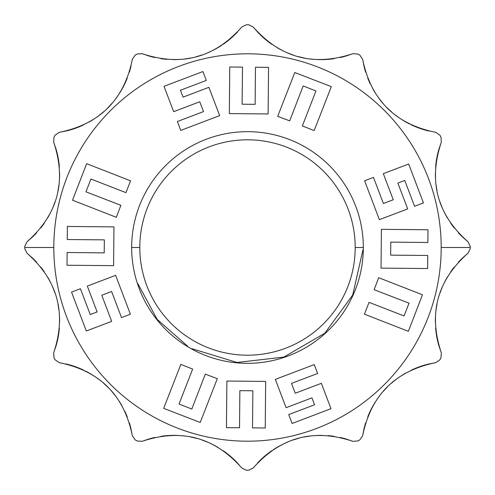 <?xml version="1.0" encoding="UTF-8"?>
<svg xmlns="http://www.w3.org/2000/svg" width="495" height="495" viewBox="0 0 495 495"><rect width="100%" height="100%" fill="white"/><g stroke="black" fill="none" stroke-linecap="round" stroke-linejoin="round"><path stroke-width="0.74" d="M138.452 247.5L134.832 247.5L138.452 247.5M356.549 247.5L363.33 247.5A115.83 115.83 0 0 1 247.5 363.33A115.83 115.83 0 0 1 131.67 247.5A115.83 115.83 0 0 1 247.5 131.67A115.83 115.83 0 0 1 363.33 247.5A115.83 115.83 0 0 1 247.5 363.33A115.83 115.83 0 0 1 131.67 247.5A115.83 115.83 0 0 1 247.5 131.67A115.83 115.83 0 0 1 363.33 247.5L356.549 247.5M139.807 247.5A107.693 107.693 0 0 0 247.5 355.193A107.693 107.693 0 0 0 355.193 247.5A107.693 107.693 0 0 0 247.5 139.807A107.693 107.693 0 0 0 139.807 247.5A107.693 107.693 0 0 0 247.5 355.193A107.693 107.693 0 0 0 355.193 247.5L363.33 247.5L355.193 247.5A107.693 107.693 0 0 0 247.5 139.807A107.693 107.693 0 0 0 139.807 247.5L131.67 247.5L139.807 247.5M53.806 247.5A193.694 193.694 0 0 1 247.5 53.806A193.694 193.694 0 0 1 441.193 247.5A193.694 193.694 0 0 1 247.5 441.193A193.694 193.694 0 0 1 53.806 247.5A193.694 193.694 0 0 1 247.5 53.806A193.694 193.694 0 0 1 441.193 247.5A193.694 193.694 0 0 1 247.5 441.193A193.694 193.694 0 0 1 53.806 247.5L24.75 247.5A222.75 222.75 0 0 0 24.75 248.632L26.934 253.143C57.878 280.492 66.788 313.743 53.664 352.898L54.029 357.891A222.75 222.75 0 0 0 55.162 359.859L59.301 362.668C99.773 370.885 124.115 395.227 132.332 435.699L135.141 439.838A222.75 222.75 0 0 0 137.109 440.971L142.102 441.336C181.263 428.218 214.514 437.128 241.857 468.066L246.368 470.25A222.75 222.75 0 0 0 248.632 470.25L253.143 468.066C280.492 437.128 313.743 428.218 352.898 441.336L357.891 440.971A222.75 222.75 0 0 0 359.859 439.838L362.668 435.699C370.885 395.227 395.227 370.885 435.699 362.668L439.838 359.859A222.75 222.75 0 0 0 440.971 357.891L441.336 352.898C428.212 313.743 437.122 280.492 468.066 253.143L470.25 248.632A222.75 222.75 0 0 0 470.25 247.5A222.75 222.75 0 0 0 470.25 246.368L468.066 241.857C437.122 214.508 428.212 181.257 441.336 142.102L440.971 137.109A222.75 222.75 0 0 0 439.838 135.141L435.699 132.332C395.227 124.115 370.885 99.773 362.668 59.301L359.859 55.162A222.75 222.75 0 0 0 357.891 54.029L352.898 53.664C313.737 66.782 280.486 57.872 253.143 26.934L248.632 24.75A222.75 222.75 0 0 0 246.368 24.75L241.857 26.934C214.508 57.872 181.257 66.782 142.102 53.664L137.109 54.029A222.75 222.75 0 0 0 135.141 55.162L132.332 59.301C124.115 99.773 99.773 124.115 59.301 132.332L55.162 135.141A222.75 222.75 0 0 0 54.029 137.109L53.664 142.102C66.788 181.257 57.878 214.508 26.934 241.857L24.75 246.368A222.75 222.75 0 0 0 24.75 247.5L53.806 247.5M363.93 429.128L362.668 435.699L359.859 439.838A222.75 222.75 0 0 1 357.891 440.971L352.898 441.336L357.891 440.971L352.898 441.336L345.553 438.842A87.163 87.163 0 0 0 340.232 437.475A87.163 87.163 0 0 1 345.553 438.842L352.898 441.336C313.743 428.218 280.492 437.128 253.143 468.066L248.632 470.25A222.75 222.75 0 0 1 246.368 470.25L241.857 468.066L246.368 470.25L241.857 468.066L236.746 462.231A87.163 87.163 0 0 0 223.146 450.679A87.163 87.163 0 0 1 236.746 462.231L241.857 468.066C214.514 437.128 181.263 428.218 142.102 441.336L137.109 440.971A222.75 222.75 0 0 1 135.141 439.838L132.332 435.699L135.141 439.838L132.332 435.699L130.822 428.088A87.163 87.163 0 0 0 129.344 422.792A87.163 87.163 0 0 1 130.822 428.088L132.332 435.699C124.115 395.227 99.773 370.885 59.301 362.668L55.162 359.859A222.75 222.75 0 0 1 54.029 357.891L53.664 352.898L54.029 357.891L53.664 352.898L56.158 345.553A87.163 87.163 0 0 0 59.369 327.993A87.163 87.163 0 0 1 56.158 345.553L53.664 352.898C66.788 313.743 57.878 280.492 26.934 253.143L24.75 248.632A222.75 222.75 0 0 1 24.75 247.5A222.75 222.75 0 0 1 24.75 246.368L26.934 241.857L24.75 246.368L26.934 241.857L32.769 236.746A87.163 87.163 0 0 0 36.618 232.817A87.163 87.163 0 0 1 32.769 236.746L26.934 241.857C57.878 214.508 66.788 181.257 53.664 142.102L54.029 137.109A222.75 222.75 0 0 1 55.162 135.141L59.301 132.332L55.162 135.141L59.301 132.332L66.912 130.822A87.163 87.163 0 0 0 83.717 124.82A87.163 87.163 0 0 1 66.912 130.822L59.301 132.332C99.773 124.115 124.115 99.773 132.332 59.301L135.141 55.162A222.75 222.75 0 0 1 137.109 54.029L142.102 53.664L137.109 54.029L142.102 53.664L149.447 56.158A87.163 87.163 0 0 0 154.768 57.525A87.163 87.163 0 0 1 149.447 56.158L142.102 53.664C181.257 66.782 214.508 57.872 241.857 26.934L246.368 24.75A222.75 222.75 0 0 1 248.632 24.75L253.143 26.934L248.632 24.75L253.143 26.934L258.254 32.769A87.163 87.163 0 0 0 271.854 44.321A87.163 87.163 0 0 1 258.254 32.769L253.143 26.934C280.486 57.872 313.737 66.782 352.898 53.664L357.891 54.029A222.75 222.75 0 0 1 359.859 55.162L362.668 59.301L359.859 55.162L362.668 59.301L364.178 66.912A87.163 87.163 0 0 0 365.657 72.208A87.163 87.163 0 0 1 364.178 66.912L362.668 59.301C370.885 99.773 395.227 124.115 435.699 132.332L439.838 135.141A222.75 222.75 0 0 1 440.971 137.109L441.336 142.102L438.842 149.447A87.163 87.163 0 0 0 435.631 167.007A87.163 87.163 0 0 1 438.842 149.447L441.336 142.102L440.971 137.109L441.336 142.102C428.212 181.257 437.122 214.508 468.066 241.857L462.231 236.746A87.163 87.163 0 0 1 458.382 232.817A87.163 87.163 0 0 0 462.231 236.746L468.066 241.857L470.25 246.368A222.75 222.75 0 0 1 470.25 247.5L441.193 247.5L470.25 247.5A222.75 222.75 0 0 1 470.25 248.632L468.066 253.143L470.25 248.632L468.066 253.143L462.231 258.254A87.163 87.163 0 0 0 458.382 262.183A87.163 87.163 0 0 1 462.231 258.254L468.066 253.143C437.122 280.492 428.212 313.743 441.336 352.898L438.842 345.553A87.163 87.163 0 0 1 435.631 327.993A87.163 87.163 0 0 0 438.842 345.553L441.336 352.898L440.971 357.891A222.75 222.75 0 0 1 439.838 359.859L435.699 362.668C395.227 370.885 370.885 395.227 362.668 435.699L364.178 428.088A87.163 87.163 0 0 1 365.657 422.792A87.163 87.163 0 0 0 364.178 428.088M435.371 173.015A87.163 87.163 0 0 0 435.52 178.949A87.163 87.163 0 0 1 435.371 173.015M436.07 184.833A87.163 87.163 0 0 0 437.011 190.637A87.163 87.163 0 0 1 436.07 184.833M440.049 201.991A87.163 87.163 0 0 0 442.14 207.492A87.163 87.163 0 0 1 440.049 201.991M444.603 212.856A87.163 87.163 0 0 0 447.443 218.072A87.163 87.163 0 0 1 444.603 212.856M450.673 223.14A87.163 87.163 0 0 0 454.305 228.053A87.163 87.163 0 0 1 450.673 223.14M428.088 130.822A87.163 87.163 0 0 1 411.277 124.82A87.163 87.163 0 0 0 428.088 130.822L429.128 131.07M409.6 123.998A87.163 87.163 0 0 1 401.618 119.425A87.163 87.163 0 0 0 409.6 123.998M400.876 118.949A87.163 87.163 0 0 1 396.056 115.533A87.163 87.163 0 0 0 400.876 118.949M391.496 111.808A87.163 87.163 0 0 1 387.201 107.792A87.163 87.163 0 0 0 391.496 111.808M383.186 103.498A87.163 87.163 0 0 1 379.467 98.938A87.163 87.163 0 0 0 383.186 103.498M376.052 94.118A87.163 87.163 0 0 1 372.952 89.05A87.163 87.163 0 0 0 376.052 94.118M370.18 83.717A87.163 87.163 0 0 1 367.742 78.117A87.163 87.163 0 0 0 370.18 83.717M345.553 56.158A87.163 87.163 0 0 1 340.232 57.525A87.163 87.163 0 0 0 345.553 56.158L352.898 53.664L346.58 55.855M334.069 58.676A87.163 87.163 0 0 1 316.93 59.53A87.163 87.163 0 0 0 334.069 58.676M316.051 59.48A87.163 87.163 0 0 1 310.173 58.93A87.163 87.163 0 0 0 316.051 59.48M304.357 57.989A87.163 87.163 0 0 1 298.634 56.659A87.163 87.163 0 0 0 304.357 57.989M293.009 54.951A87.163 87.163 0 0 1 287.502 52.86A87.163 87.163 0 0 0 293.009 54.951M282.138 50.391A87.163 87.163 0 0 1 276.922 47.551A87.163 87.163 0 0 0 282.138 50.391M236.746 32.769A87.163 87.163 0 0 1 223.146 44.321A87.163 87.163 0 0 0 236.746 32.769L237.482 31.989M221.593 45.367A87.163 87.163 0 0 1 213.642 49.995A87.163 87.163 0 0 0 221.593 45.367M212.856 50.397A87.163 87.163 0 0 1 207.492 52.86A87.163 87.163 0 0 0 212.856 50.397M201.985 54.951A87.163 87.163 0 0 1 196.36 56.665A87.163 87.163 0 0 0 201.985 54.951M190.637 57.995A87.163 87.163 0 0 1 184.827 58.936A87.163 87.163 0 0 0 190.637 57.995M178.942 59.48A87.163 87.163 0 0 1 173.003 59.629A87.163 87.163 0 0 0 178.942 59.48M167.001 59.369A87.163 87.163 0 0 1 160.931 58.676A87.163 87.163 0 0 0 167.001 59.369M130.822 66.912A87.163 87.163 0 0 1 129.344 72.208A87.163 87.163 0 0 0 130.822 66.912L131.07 65.872M127.258 78.117A87.163 87.163 0 0 1 122.048 89.05A87.163 87.163 0 0 0 127.258 78.117M121.801 89.484A87.163 87.163 0 0 1 119.425 93.382A87.163 87.163 0 0 0 121.801 89.484M118.949 94.124A87.163 87.163 0 0 1 115.533 98.944A87.163 87.163 0 0 0 118.949 94.124M111.808 103.505A87.163 87.163 0 0 1 107.792 107.799A87.163 87.163 0 0 0 111.808 103.505M103.498 111.814A87.163 87.163 0 0 1 98.938 115.533A87.163 87.163 0 0 0 103.498 111.814M94.118 118.949A87.163 87.163 0 0 1 89.05 122.048A87.163 87.163 0 0 0 94.118 118.949M40.695 228.053A87.163 87.163 0 0 0 44.327 223.14A87.163 87.163 0 0 1 40.695 228.053M47.557 218.072A87.163 87.163 0 0 0 50.397 212.856A87.163 87.163 0 0 1 47.557 218.072M52.86 207.492A87.163 87.163 0 0 0 54.951 201.991A87.163 87.163 0 0 1 52.86 207.492M57.989 190.637A87.163 87.163 0 0 0 58.93 184.833A87.163 87.163 0 0 1 57.989 190.637M59.48 178.949A87.163 87.163 0 0 0 59.629 173.015A87.163 87.163 0 0 1 59.48 178.949M59.369 167.007A87.163 87.163 0 0 0 56.158 149.447A87.163 87.163 0 0 1 59.369 167.007M59.629 321.985A87.163 87.163 0 0 0 59.48 316.051A87.163 87.163 0 0 1 59.629 321.985M58.93 310.167A87.163 87.163 0 0 0 57.989 304.363A87.163 87.163 0 0 1 58.93 310.167M54.951 293.009A87.163 87.163 0 0 0 52.86 287.508A87.163 87.163 0 0 1 54.951 293.009M50.397 282.144A87.163 87.163 0 0 0 47.557 276.928A87.163 87.163 0 0 1 50.397 282.144M44.327 271.86A87.163 87.163 0 0 0 40.695 266.947A87.163 87.163 0 0 1 44.327 271.86M36.618 262.183A87.163 87.163 0 0 0 32.769 258.254A87.163 87.163 0 0 1 36.618 262.183M66.912 364.178A87.163 87.163 0 0 1 83.723 370.18A87.163 87.163 0 0 0 66.912 364.178L65.872 363.93M85.4 371.003A87.163 87.163 0 0 1 93.382 375.575A87.163 87.163 0 0 0 85.4 371.003M94.124 376.052A87.163 87.163 0 0 1 98.944 379.467A87.163 87.163 0 0 0 94.124 376.052M103.505 383.192A87.163 87.163 0 0 1 107.799 387.208A87.163 87.163 0 0 0 103.505 383.192M111.814 391.502A87.163 87.163 0 0 1 115.533 396.062A87.163 87.163 0 0 0 111.814 391.502M118.949 400.882A87.163 87.163 0 0 1 122.048 405.95A87.163 87.163 0 0 0 118.949 400.882M124.82 411.283A87.163 87.163 0 0 1 127.258 416.883A87.163 87.163 0 0 0 124.82 411.283M149.447 438.842A87.163 87.163 0 0 1 154.768 437.475A87.163 87.163 0 0 0 149.447 438.842L142.102 441.336L148.42 439.145M160.931 436.324A87.163 87.163 0 0 1 178.07 435.47A87.163 87.163 0 0 0 160.931 436.324M178.949 435.52A87.163 87.163 0 0 1 184.827 436.07A87.163 87.163 0 0 0 178.949 435.52M190.643 437.011A87.163 87.163 0 0 1 196.367 438.341A87.163 87.163 0 0 0 190.643 437.011M201.991 440.049A87.163 87.163 0 0 1 207.498 442.14A87.163 87.163 0 0 0 201.991 440.049M212.862 444.609A87.163 87.163 0 0 1 218.078 447.449A87.163 87.163 0 0 0 212.862 444.609M258.254 462.231A87.163 87.163 0 0 1 271.854 450.679A87.163 87.163 0 0 0 258.254 462.231L257.518 463.011M273.407 449.633A87.163 87.163 0 0 1 281.358 445.005A87.163 87.163 0 0 0 273.407 449.633M282.144 444.603A87.163 87.163 0 0 1 287.508 442.14A87.163 87.163 0 0 0 282.144 444.603M293.015 440.049A87.163 87.163 0 0 1 298.64 438.335A87.163 87.163 0 0 0 293.015 440.049M304.363 437.005A87.163 87.163 0 0 1 310.173 436.064A87.163 87.163 0 0 0 304.363 437.005M316.058 435.52A87.163 87.163 0 0 1 321.998 435.371A87.163 87.163 0 0 0 316.058 435.52M327.999 435.631A87.163 87.163 0 0 1 334.069 436.324A87.163 87.163 0 0 0 327.999 435.631M367.742 416.883A87.163 87.163 0 0 1 372.952 405.95A87.163 87.163 0 0 0 367.742 416.883M373.199 405.516A87.163 87.163 0 0 1 375.575 401.618A87.163 87.163 0 0 0 373.199 405.516M376.052 400.876A87.163 87.163 0 0 1 379.467 396.056A87.163 87.163 0 0 0 376.052 400.876M383.192 391.496A87.163 87.163 0 0 1 387.208 387.201A87.163 87.163 0 0 0 383.192 391.496M391.502 383.186A87.163 87.163 0 0 1 396.062 379.467A87.163 87.163 0 0 0 391.502 383.186M400.882 376.052A87.163 87.163 0 0 1 405.95 372.952A87.163 87.163 0 0 0 400.882 376.052M411.283 370.18A87.163 87.163 0 0 1 428.088 364.178L435.699 362.668L428.088 364.178A87.163 87.163 0 0 0 411.283 370.18M454.305 266.947A87.163 87.163 0 0 0 450.673 271.86A87.163 87.163 0 0 1 454.305 266.947M447.443 276.928A87.163 87.163 0 0 0 444.603 282.144A87.163 87.163 0 0 1 447.443 276.928M442.14 287.508A87.163 87.163 0 0 0 440.049 293.009A87.163 87.163 0 0 1 442.14 287.508M437.011 304.363A87.163 87.163 0 0 0 436.07 310.167A87.163 87.163 0 0 1 437.011 304.363M435.52 316.051A87.163 87.163 0 0 0 435.371 321.985A87.163 87.163 0 0 1 435.52 316.051M393.24 199.757L383.396 203.495L373.478 177.389L364.605 180.762L379.374 219.656L407.682 208.909L397.862 183.063L404.768 180.446L414.581 206.285L423.46 202.913L408.684 164.018L383.322 173.652L393.24 199.757L383.396 203.495L373.478 177.389L364.605 180.762L379.374 219.656L407.682 208.909L397.862 183.063L404.768 180.446L414.581 206.285L423.46 202.913L408.684 164.018L383.322 173.652L393.24 199.757L383.396 203.495M26.934 253.143L32.769 258.254L26.934 253.143M53.664 142.102L56.158 149.447L53.664 142.102M397.862 183.063L404.768 180.446M381.404 229.333L381.051 268.117L427.637 268.55L427.76 255.476L390.666 255.135L390.784 242.117L427.878 242.501L427.996 229.76L381.404 229.333L381.051 268.117L427.637 268.55L427.76 255.476L390.666 255.135L390.784 242.117L427.878 242.501L427.996 229.76L381.404 229.333M378.669 277.689L374.133 289.699L409.049 303.175L404.056 315.965L369.047 302.346L364.431 314.17L408.356 331.322L422.47 294.785L378.669 277.689L374.133 289.699L409.049 303.175L404.056 315.965L369.047 302.346L364.431 314.17L408.356 331.322L422.47 294.785L378.669 277.689M295.243 393.24L291.506 383.396L317.611 373.478L314.238 364.605L275.344 379.374L286.091 407.682L311.937 397.862L314.554 404.768L288.715 414.581L292.087 423.46L330.982 408.684L321.348 383.322L295.243 393.24L291.506 383.396L317.611 373.478L314.238 364.605L275.344 379.374L286.091 407.682L311.937 397.862L314.554 404.768L288.715 414.581L292.087 423.46L330.982 408.684L321.348 383.322L295.243 393.24L291.506 383.396M311.937 397.862L314.554 404.768M265.667 381.404L226.883 381.051L226.45 427.637L239.524 427.76L239.865 390.666L252.883 390.784L252.5 427.878L265.24 427.996L265.667 381.404L226.883 381.051L226.45 427.637L239.524 427.76L239.865 390.666L252.883 390.784L252.5 427.878L265.24 427.996L265.667 381.404M217.311 378.669L205.301 374.133L191.825 409.049L179.035 404.056L192.654 369.047L180.83 364.431L163.678 408.356L200.215 422.47L217.311 378.669L205.301 374.133L191.825 409.049L179.035 404.056L192.654 369.047L180.83 364.431L163.678 408.356L200.215 422.47L217.311 378.669M101.76 295.243L111.604 291.506L121.523 317.611L130.395 314.238L115.626 275.344L87.318 286.091L97.138 311.937L90.232 314.554L80.419 288.715L71.54 292.087L86.316 330.982L111.678 321.348L101.76 295.243L111.604 291.506L121.523 317.611L130.395 314.238L115.626 275.344L87.318 286.091L97.138 311.937L90.232 314.554L80.419 288.715L71.54 292.087L86.316 330.982L111.678 321.348L101.76 295.243L111.604 291.506M97.138 311.937L90.232 314.554M113.596 265.667L113.949 226.883L67.363 226.45L67.24 239.524L104.334 239.865L104.216 252.883L67.122 252.5L67.004 265.24L113.596 265.667L113.949 226.883L67.363 226.45L67.24 239.524L104.334 239.865L104.216 252.883L67.122 252.5L67.004 265.24L113.596 265.667M116.331 217.311L120.867 205.301L85.951 191.825L90.944 179.035L125.953 192.654L130.569 180.83L86.644 163.678L72.53 200.215L116.331 217.311L120.867 205.301L85.951 191.825L90.944 179.035L125.953 192.654L130.569 180.83L86.644 163.678L72.53 200.215L116.331 217.311M199.757 101.76L203.495 111.604L177.389 121.523L180.762 130.395L219.656 115.626L208.909 87.318L183.063 97.138L180.446 90.232L206.285 80.419L202.913 71.54L164.018 86.316L173.652 111.678L199.757 101.76L203.495 111.604L177.389 121.523L180.762 130.395L219.656 115.626L208.909 87.318L183.063 97.138L180.446 90.232L206.285 80.419L202.913 71.54L164.018 86.316L173.652 111.678L199.757 101.76L203.495 111.604M183.063 97.138L180.446 90.232M229.333 113.596L268.117 113.949L268.55 67.363L255.476 67.24L255.135 104.334L242.117 104.216L242.501 67.122L229.76 67.004L229.333 113.596L268.117 113.949L268.55 67.363L255.476 67.24L255.135 104.334L242.117 104.216L242.501 67.122L229.76 67.004L229.333 113.596M277.689 116.331L289.699 120.867L303.175 85.951L315.965 90.944L302.346 125.953L314.17 130.569L331.322 86.644L294.785 72.53L277.689 116.331L289.699 120.867L303.175 85.951L315.965 90.944L302.346 125.953L314.17 130.569L331.322 86.644L294.785 72.53L277.689 116.331M390.666 255.135L390.784 242.117M409.049 303.175L404.056 315.965M239.865 390.666L252.883 390.784M191.825 409.049L179.035 404.056M104.334 239.865L104.216 252.883M85.951 191.825L90.944 179.035M255.135 104.334L242.117 104.216M303.175 85.951L315.965 90.944M362.915 250.018L352.694 295.057L324.757 333.277L283.833 357.074L237.031 362.47L191.973 348.709M187.611 346.191L157.175 319.393L137.888 283.722"/></g></svg>
